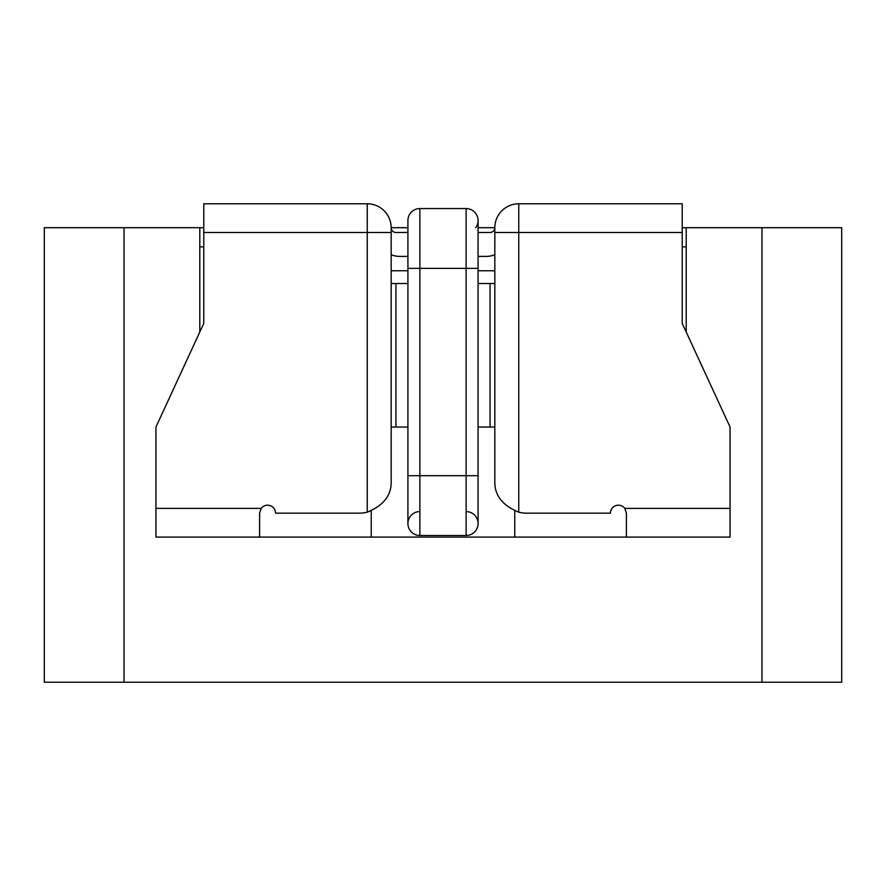 <?xml version="1.0" encoding="UTF-8"?>
<svg xmlns="http://www.w3.org/2000/svg" width="886" height="886" viewBox="0 0 886 886"><rect width="100%" height="100%" fill="white"/><g stroke="black" fill="none" stroke-linecap="round" stroke-linejoin="round"><path stroke-width="1.33" d="M419.875 511.576A11.961 11.961 0 0 0 407.914 523.537A11.961 11.961 0 0 0 419.875 535.498L466.125 535.498A11.961 11.961 0 0 0 478.086 523.537A11.961 11.961 0 0 0 466.125 511.576M761.96 682.22L761.96 227.702L841.7 227.702L841.7 682.22L44.3 682.22L44.3 227.702L124.04 227.702L124.04 682.22M761.96 227.702L686.207 227.702L686.207 332.029M478.086 227.702L494.831 227.702A23.922 23.922 0 0 1 518.753 203.78L682.22 203.78L682.22 323.39L730.064 427.052L730.064 537.093L155.936 537.093L155.936 508.387L261.193 508.387A7.974 7.974 0 0 1 275.546 513.171L359.273 513.171A31.896 31.896 0 0 0 367.247 512.163L367.247 232.486L203.78 232.486L203.78 203.78L367.247 203.78A23.922 23.922 0 0 1 391.169 227.702L407.914 227.702L407.914 220.525A11.961 11.961 0 0 1 419.875 208.564A11.961 11.961 0 0 0 407.914 220.525L407.914 268.369L419.875 268.369L419.875 535.498A11.961 11.961 0 0 1 407.914 523.537L407.914 475.693L478.086 475.693L478.086 523.537A11.961 11.961 0 0 1 466.125 535.498L466.125 268.369L478.086 268.369L478.086 475.693M124.04 227.702L199.793 227.702L199.793 332.029M686.207 246.84L682.22 246.84M203.78 246.84L199.793 246.84M199.793 227.702L203.78 227.702M682.22 227.702L686.207 227.702M514.766 510.834L514.766 537.093M494.831 270.762L478.086 270.762M407.914 270.762L391.169 270.762M371.234 510.834L371.234 537.093M475.693 227.702A11.961 11.961 0 0 0 466.125 208.564A11.961 11.961 0 0 1 478.086 220.525L478.086 268.369M478.086 232.486L490.047 232.486A4.784 4.784 0 0 0 494.831 227.702L494.831 427.052L490.047 427.052L490.047 283.52L478.086 283.52M391.169 283.52L395.953 283.52L395.953 427.052L391.169 427.052L391.169 227.702A4.784 4.784 0 0 0 395.953 232.486L407.914 232.486M682.22 232.486L518.753 232.486L518.753 512.163C502.395 505.496 494.421 495.196 494.831 481.275L494.831 427.052M518.753 512.163A31.896 31.896 0 0 0 526.727 513.171L610.454 513.171A7.974 7.974 0 0 1 624.807 508.387L730.064 508.387M155.936 508.387L155.936 427.052L203.78 323.39L203.78 232.486M391.169 427.052L391.169 481.275C391.579 495.208 383.605 505.507 367.247 512.163M626.402 537.093L626.402 513.171L624.807 508.387M261.193 508.387L259.598 513.171L259.598 537.093M395.953 427.052L407.914 427.052M478.086 427.052L490.047 427.052M391.169 254.747A23.922 23.922 0 0 0 399.94 256.408L407.914 256.408M494.831 254.747A23.922 23.922 0 0 1 486.06 256.408L478.086 256.408M407.914 283.52L395.953 283.52M490.047 283.52L494.831 283.52M419.875 208.564L466.125 208.564L466.125 268.369L419.875 268.369L419.875 208.564M494.831 227.702A23.922 23.922 0 0 1 518.753 203.78L518.753 232.486L494.831 232.486M391.169 232.486L367.247 232.486L367.247 203.78A23.922 23.922 0 0 1 391.169 227.702M407.914 268.369L407.914 475.693"/></g></svg>
